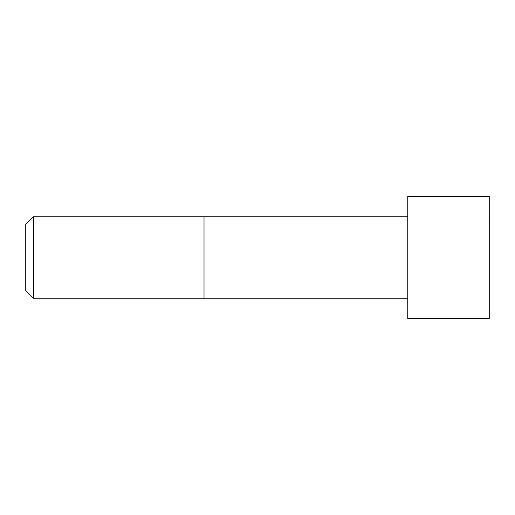 <?xml version="1.0" encoding="UTF-8"?>
<svg xmlns="http://www.w3.org/2000/svg" width="515" height="515" viewBox="0 0 515 515"><rect width="100%" height="100%" fill="white"/><g stroke="black" fill="none" stroke-linecap="round" stroke-linejoin="round"><path stroke-width="0.77" d="M407.758 298.243L33.391 298.249L25.75 290.608L25.75 224.392L33.391 216.751L33.391 298.249M489.218 196.376L407.758 196.376L407.758 318.624L489.25 318.585L489.25 196.415L489.218 318.624M407.758 216.757L204.017 216.751L204.017 298.249M204.017 216.751L33.391 216.751"/></g></svg>

